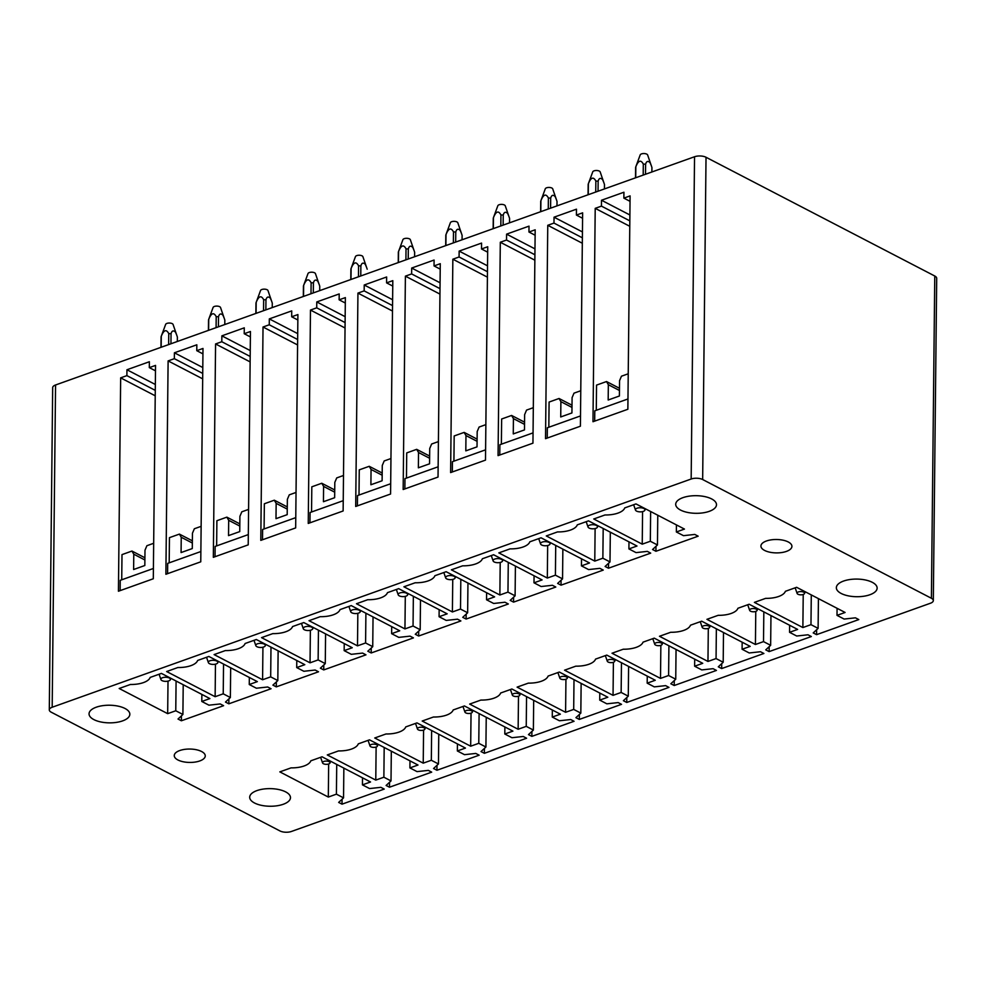 <?xml version="1.0" encoding="UTF-8"?>
<svg xmlns="http://www.w3.org/2000/svg" width="986" height="986" viewBox="0 0 986 986"><rect width="100%" height="100%" fill="white"/><g stroke="black" fill="none" stroke-linecap="round" stroke-linejoin="round"><path stroke-width="1.48" d="M126.947 369.75L149.367 361.739L149.305 367.618L155.541 365.399L153.298 578.77L118.431 591.23L120.662 377.86L126.886 375.629L126.947 369.75L155.332 384.478M221.862 335.844L244.281 327.833L244.22 333.724L250.444 331.493L248.213 544.864L213.333 557.324L215.577 343.954L221.801 341.735L221.862 335.844L250.247 350.585M316.777 301.938L339.196 293.939L339.135 299.818L345.359 297.599L343.128 510.97L308.248 523.43L310.479 310.06L316.716 307.829L316.777 301.938L345.162 316.679M411.68 268.044L434.099 260.033L434.037 265.924L440.274 263.693L438.03 477.064L403.163 489.524L405.394 276.154L411.618 273.923L411.68 268.044L440.064 282.785M506.594 234.138L529.014 226.139L528.952 232.018L535.176 229.8L532.945 443.17L498.066 455.618L500.309 242.248L506.533 240.029L506.594 234.138L534.979 248.879M596.284 410.299L596.542 385.107L606.513 381.545L608.337 384.7L608.177 400.008L619.393 396.002L619.553 380.695L621.451 376.208L628.23 373.793M601.509 200.244L623.928 192.233L623.867 198.124L630.091 195.894L627.86 409.264L592.98 421.725L595.211 208.354L601.448 206.123L601.509 200.244L629.894 214.973M52.184 707.245A8.159 3.525 -179.4 0 0 49.3 709.895A8.159 3.525 -179.4 0 0 51.235 712.2L279.975 830.952A8.159 3.525 -179.4 0 0 291.462 831.457L930.439 603.235A8.159 3.525 -179.4 0 0 933.323 600.585A8.159 3.525 -179.4 0 0 931.4 598.268L702.661 479.529A8.159 3.525 -179.4 0 0 691.161 479.011L52.184 707.245L55.561 384.984A8.159 3.525 -179.4 0 0 52.677 387.634L49.3 709.895M677.074 501.159A20.398 8.812 -179.4 0 0 675.706 504.29A20.398 8.812 -179.4 0 0 692.32 513.127A20.398 8.812 -179.4 0 0 715.121 507.839A20.398 8.812 -179.4 0 0 716.489 504.721A20.398 8.812 -179.4 0 0 699.875 495.872A20.398 8.812 -179.4 0 0 677.074 501.159M113.538 722.713A20.398 8.812 -179.4 0 0 129.832 714.258A20.398 8.812 -179.4 0 0 105.342 705.372A20.398 8.812 -179.4 0 0 89.048 713.827A20.398 8.812 -179.4 0 0 113.538 722.713M274.182 806.104A20.398 8.812 -179.4 0 0 290.476 797.649A20.398 8.812 -179.4 0 0 265.986 788.775A20.398 8.812 -179.4 0 0 249.692 797.23A20.398 8.812 -179.4 0 0 274.182 806.104M201.6 751.517A15.505 6.692 -179.4 0 0 184.468 749.397A15.505 6.692 -179.4 0 0 174.263 755.584A15.505 6.692 -179.4 0 0 177.924 759.972A15.505 6.692 -179.4 0 0 195.068 762.079A15.505 6.692 -179.4 0 0 205.261 755.905A15.505 6.692 -179.4 0 0 201.6 751.517M788.258 541.967A15.505 6.692 -179.4 0 0 771.114 539.86A15.505 6.692 -179.4 0 0 760.921 546.034A15.505 6.692 -179.4 0 0 764.581 550.422A15.505 6.692 -179.4 0 0 781.713 552.542A15.505 6.692 -179.4 0 0 791.918 546.367A15.505 6.692 -179.4 0 0 788.258 541.967M837.718 584.562A20.398 8.812 -179.4 0 0 836.35 587.681A20.398 8.812 -179.4 0 0 852.964 596.53A20.398 8.812 -179.4 0 0 875.765 591.23A20.398 8.812 -179.4 0 0 877.133 588.112A20.398 8.812 -179.4 0 0 860.519 579.263A20.398 8.812 -179.4 0 0 837.718 584.562M698.162 536.187L655.937 551.273L652.559 549.522L657.465 544.962L650.329 541.265L642.231 544.161L593.745 518.981L604.973 514.975A19.584 8.455 -179.4 0 0 624.742 507.913L635.97 503.908L684.457 529.075L676.359 531.972L683.495 535.669L694.785 534.437L698.162 536.187M650.698 553.134L608.473 568.219L605.108 566.469L610.001 561.921L602.865 558.212L594.78 561.108L546.281 535.94L557.509 531.922A19.584 8.455 -179.4 0 0 577.291 524.86L588.506 520.855L636.993 546.022L628.908 548.919L636.044 552.616L647.334 551.384L650.698 553.134M603.247 570.093L561.022 585.166L557.645 583.416L562.55 578.868L555.414 575.171L547.316 578.055L498.83 552.887L510.058 548.869A19.584 8.455 -179.4 0 0 529.827 541.807L541.055 537.801L589.542 562.969L581.444 565.865L588.58 569.575L599.87 568.343L603.247 570.093M555.796 587.04L513.57 602.126L510.193 600.375L515.099 595.815L507.963 592.118L499.865 595.002L451.378 569.834L462.607 565.828A19.584 8.455 -179.4 0 0 482.376 558.766L493.604 554.748L542.09 579.928L533.993 582.812L541.129 586.522L552.419 585.29L555.796 587.04M508.332 603.987L466.107 619.072L462.742 617.322L467.635 612.774L460.499 609.065L452.401 611.961L403.915 586.781L415.143 582.775A19.584 8.455 -179.4 0 0 434.912 575.713L446.14 571.707L494.627 596.875L486.542 599.771L493.666 603.469L504.968 602.236L508.332 603.987M460.881 620.946L418.656 636.019L415.279 634.269L420.184 629.721L413.048 626.011L404.95 628.908L356.464 603.74L367.692 599.722A19.584 8.455 -179.4 0 0 387.461 592.66L398.689 588.654L447.176 613.822L439.078 616.718L446.214 620.416L457.504 619.183L460.881 620.946M413.43 637.893L371.204 652.966L367.827 651.216L372.733 646.668L365.596 642.971L357.499 645.855L309.012 620.687L320.228 616.681A19.584 8.455 -179.4 0 0 340.01 609.619L351.238 605.601L399.724 630.781L391.627 633.665L398.763 637.375L410.053 636.143L413.43 637.893M365.966 654.84L323.741 669.925L320.376 668.175L325.269 663.615L318.133 659.917L310.035 662.814L261.549 637.634L272.777 633.628A19.584 8.455 -179.4 0 0 292.546 626.566L303.774 622.56L352.261 647.728L344.163 650.624L351.299 654.322L362.589 653.089L365.966 654.84M318.515 671.786L276.29 686.872L272.912 685.122L277.818 680.574L270.682 676.864L262.584 679.761L214.098 654.593L225.326 650.575A19.584 8.455 -179.4 0 0 245.095 643.513L256.323 639.507L304.81 664.675L296.712 667.571L303.848 671.269L315.138 670.036L318.515 671.786M271.051 688.746L228.838 703.819L225.461 702.069L230.367 697.521L223.23 693.824L215.133 696.708L166.646 671.54L177.862 667.522A19.584 8.455 -179.4 0 0 197.644 660.46L208.859 656.454L257.358 681.622L249.261 684.518L256.397 688.228L267.687 686.995L271.051 688.746M223.6 705.693L181.375 720.778L178.01 719.028L182.903 714.468L175.767 710.77L167.669 713.654L119.183 688.487L130.411 684.481A19.584 8.455 -179.4 0 0 150.18 677.419L161.408 673.401L209.895 698.581L201.797 701.465L208.933 705.175L220.223 703.942L223.6 705.693M858.806 619.578L816.581 634.664L813.203 632.913L818.109 628.365L810.973 624.656L802.875 627.552L754.389 602.384L765.617 598.366A19.584 8.455 -179.4 0 0 785.386 591.304L796.614 587.299L845.101 612.466L837.003 615.363L844.139 619.06L855.429 617.828L858.806 619.578M811.342 636.537L769.117 651.61L765.752 649.86L770.645 645.312L763.509 641.615L755.424 644.499L706.925 619.331L718.153 615.326A19.584 8.455 -179.4 0 0 737.935 608.263L749.15 604.245L797.637 629.425L789.552 632.309L796.688 636.019L807.978 634.787L811.342 636.537M763.891 653.484L721.666 668.57L718.289 666.819L723.194 662.259L716.058 658.562L707.96 661.446L659.474 636.278L670.702 632.272A19.584 8.455 -179.4 0 0 690.471 625.21L701.699 621.192L750.186 646.372L742.088 649.256L749.224 652.966L760.514 651.734L763.891 653.484M716.44 670.431L674.214 685.517L670.837 683.766L675.743 679.218L668.607 675.509L660.509 678.405L612.023 653.225L623.251 649.219A19.584 8.455 -179.4 0 0 643.02 642.157L654.248 638.152L702.735 663.319L694.637 666.216L701.773 669.913L713.063 668.681L716.44 670.431M668.976 687.39L626.751 702.463L623.386 700.713L628.279 696.165L621.143 692.455L613.045 695.352L564.559 670.184L575.787 666.166A19.584 8.455 -179.4 0 0 595.556 659.104L606.784 655.098L655.271 680.266L647.186 683.162L654.31 686.872L665.612 685.627L668.976 687.39M621.525 704.337L579.3 719.423L575.923 717.66L580.828 713.112L573.692 709.415L565.594 712.299L517.108 687.131L528.336 683.125A19.584 8.455 -179.4 0 0 548.105 676.063L559.333 672.045L607.82 697.225L599.722 700.109L606.858 703.819L618.148 702.587L621.525 704.337M574.074 721.284L531.848 736.369L528.471 734.619L533.377 730.071L526.241 726.362L518.143 729.258L469.656 704.078L480.872 700.072A19.584 8.455 -179.4 0 0 500.654 693.01L511.882 689.004L560.368 714.172L552.271 717.068L559.407 720.766L570.697 719.533L574.074 721.284M526.61 738.231L484.385 753.316L481.02 751.566L485.913 747.018L478.777 743.308L470.679 746.205L422.193 721.037L433.421 717.019A19.584 8.455 -179.4 0 0 453.19 709.957L464.418 705.951L512.905 731.119L504.807 734.015L511.944 737.713L523.233 736.48L526.61 738.231M479.159 755.19L436.934 770.263L433.557 768.513L438.462 763.965L431.326 760.268L423.228 763.152L374.742 737.984L385.97 733.978A19.584 8.455 -179.4 0 0 405.739 726.916L416.967 722.898L465.454 748.078L457.356 750.962L464.492 754.672L475.782 753.44L479.159 755.19M431.695 772.137L389.482 787.222L386.105 785.472L391.011 780.912L383.874 777.214L375.777 780.099L327.29 754.931L338.506 750.925A19.584 8.455 -179.4 0 0 358.288 743.863L369.503 739.845L418.002 765.025L409.905 767.909L417.041 771.619L428.331 770.386L431.695 772.137M384.244 789.083L342.019 804.169L338.654 802.419L343.547 797.871L336.411 794.161L328.313 797.058L279.827 771.878L291.055 767.872A19.584 8.455 -179.4 0 0 310.824 760.81L322.052 756.804L370.539 781.972L362.441 784.868L369.577 788.566L380.867 787.333L384.244 789.083M933.323 600.585L936.7 278.323A8.159 3.525 -179.4 0 0 934.765 276.006L706.025 157.267A8.159 3.525 -179.4 0 0 694.538 156.749L55.561 384.984M623.867 198.124L630.042 201.329M601.448 206.123L629.832 220.864M595.211 208.354L629.771 226.287M676.359 531.972L676.433 524.909M642.231 544.161L642.576 511.611M650.329 541.265L650.637 511.524M657.465 544.962L657.773 515.222M655.937 551.273L655.986 546.343M628.908 548.919L628.982 541.856M594.78 561.108L595.113 528.558M602.865 558.212L603.185 528.471M610.001 561.921L610.322 532.169M608.473 568.219L608.535 563.289M581.444 565.865L581.518 558.815M547.316 578.055L547.661 545.517M555.414 575.171L555.722 545.418M562.55 578.868L562.858 549.128M561.022 585.166L561.071 580.236M533.993 582.812L534.067 575.762M499.865 595.002L500.21 562.464M507.963 592.118L508.271 562.365M515.099 595.815L515.407 566.075M513.57 602.126L513.62 597.196M486.542 599.771L486.616 592.709M452.401 611.961L452.747 579.411M460.499 609.065L460.819 579.324M467.635 612.774L467.956 583.022M466.107 619.072L466.168 614.142M439.078 616.718L439.152 609.656M404.95 628.908L405.295 596.37M413.048 626.011L413.356 596.271M420.184 629.721L420.492 599.969M418.656 636.019L418.705 631.089M391.627 633.665L391.701 626.615M357.499 645.855L357.832 613.317M365.596 642.971L365.905 613.218M372.733 646.668L373.041 616.928M371.204 652.966L371.254 648.036M344.163 650.624L344.237 643.562M310.035 662.814L310.38 630.264M318.133 659.917L318.453 630.177M325.269 663.615L325.59 633.875M323.741 669.925L323.79 664.995M296.712 667.571L296.786 660.509M262.584 679.761L262.929 647.21M270.682 676.864L270.99 647.124M277.818 680.574L278.126 650.822M276.29 686.872L276.339 681.942M249.261 684.518L249.335 677.468M215.133 696.708L215.466 664.17M223.23 693.824L223.539 664.071M230.367 697.521L230.675 667.781M228.838 703.819L228.888 698.889M201.797 701.465L201.871 694.415M167.669 713.654L168.014 681.116M175.767 710.77L176.087 681.018M182.903 714.468L183.211 684.728M181.375 720.778L181.424 715.848M837.003 615.363L837.077 608.3M802.875 627.552L803.22 594.484M810.973 624.656L811.281 594.915M818.109 628.365L818.417 598.613M816.581 634.664L816.63 629.734M789.552 632.309L789.626 625.26M755.424 644.499L755.769 611.431M763.509 641.615L763.83 611.862M770.645 645.312L770.966 615.572M769.117 651.61L769.179 646.68M742.088 649.256L742.162 642.206M707.96 661.446L708.305 628.378M716.058 658.562L716.366 628.809M723.194 662.259L723.502 632.519M721.666 668.57L721.715 663.64M694.637 666.216L694.711 659.153M660.509 678.405L660.854 645.337M668.607 675.509L668.915 645.768M675.743 679.218L676.051 649.466M674.214 685.517L674.264 680.587M647.186 683.162L647.26 676.1M613.045 695.352L613.403 662.284M621.143 692.455L621.463 662.715M628.279 696.165L628.6 666.425M626.751 702.463L626.813 697.533M599.722 700.109L599.796 693.059M565.594 712.299L565.939 679.231M573.692 709.415L574 679.662M580.828 713.112L581.136 683.372M579.3 719.423L579.349 714.48M552.271 717.068L552.345 710.006M518.143 729.258L518.488 696.178M526.241 726.362L526.549 696.621M533.377 730.071L533.685 700.319M531.848 736.369L531.898 731.439M504.807 734.015L504.881 726.953M470.679 746.205L471.037 713.137M478.777 743.308L479.097 713.568M485.913 747.018L486.234 717.266M484.385 753.316L484.434 748.386M457.356 750.962L457.43 743.912M423.228 763.152L423.573 730.084M431.326 760.268L431.634 730.515M438.462 763.965L438.77 734.225M436.934 770.263L436.983 765.333M409.905 767.909L409.979 760.859M375.777 780.099L376.122 747.031M383.874 777.214L384.183 747.462M391.011 780.912L391.319 751.172M389.482 787.222L389.532 782.292M362.441 784.868L362.515 777.806M328.313 797.058L328.658 763.99M336.411 794.161L336.731 764.421M343.547 797.871L343.855 768.119M342.019 804.169L342.068 799.239M554.046 217.191L576.465 209.18L576.403 215.071L582.64 212.84L580.397 426.211L545.529 438.671L547.76 225.301L553.984 223.082L554.046 217.191L582.443 231.932M576.403 215.071L582.578 218.276M553.984 223.082L582.381 237.811M547.76 225.301L582.319 243.246M528.952 232.018L535.127 235.223M506.533 240.029L534.917 254.77M500.309 242.248L534.868 260.193M459.143 251.097L481.562 243.086L481.501 248.965L487.725 246.746L485.494 460.117L450.614 472.577L452.845 259.207L459.082 256.976L459.143 251.097L487.528 265.826M481.501 248.965L487.663 252.169M459.082 256.976L487.466 271.717M452.845 259.207L487.404 277.14M434.037 265.924L440.212 269.129M411.618 273.923L440.002 288.664M405.394 276.154L439.953 294.099M364.228 284.991L386.648 276.98L386.586 282.871L392.81 280.653L390.579 494.023L355.7 506.471L357.943 293.101L364.167 290.882L364.228 284.991L392.613 299.732M386.586 282.871L392.761 286.076M364.167 290.882L392.551 305.611M357.943 293.101L392.502 311.046M339.135 299.818L345.297 303.022M316.716 307.829L345.1 322.57M310.479 310.06L345.038 327.993M269.314 318.897L291.733 310.886L291.671 316.777L297.908 314.546L295.664 527.917L260.797 540.377L263.028 327.007L269.252 324.776L269.314 318.897L297.698 333.625M291.671 316.777L297.846 319.982M269.252 324.776L297.636 339.517M263.028 327.007L297.587 344.94M244.22 333.724L250.395 336.929M221.801 341.735L250.185 356.464M215.577 343.954L250.124 361.899M174.411 352.791L196.83 344.792L196.769 350.671L202.993 348.452L200.762 561.823L165.882 574.271L168.113 360.901L174.349 358.682L174.411 352.791L202.796 367.531M196.769 350.671L202.931 353.875M174.349 358.682L202.734 373.423M168.113 360.901L202.672 378.846M149.305 367.618L155.48 370.822M126.886 375.629L155.27 390.37M120.662 377.86L155.221 395.793M608.337 384.7L619.442 390.468M606.513 381.545L619.467 388.274M594.681 421.121L594.792 410.829L627.971 398.973M548.82 427.246L549.091 402.054L559.05 398.492L560.886 401.659L571.991 407.428M560.886 401.659L560.726 416.955L571.929 412.949L572.09 397.654L574 393.155L580.779 390.739M559.05 398.492L572.016 405.221M547.23 438.067L547.341 427.776L580.507 415.932M501.369 444.193L501.64 419.001L511.598 415.451L513.423 418.606L524.54 424.374M513.423 418.606L513.262 433.914L524.478 429.908L524.638 414.601L526.549 410.102L533.315 407.686M511.598 415.451L524.552 422.168M499.779 455.014L499.877 444.723L533.056 432.879M453.917 461.14L454.176 435.96L464.147 432.398L465.971 435.553L477.076 441.321M465.971 435.553L465.811 450.861L477.027 446.855L477.187 431.548L479.085 427.061L485.864 424.633M464.147 432.398L477.101 439.127M452.315 471.961L452.426 461.682L485.593 449.826M406.454 478.099L406.725 452.907L416.684 449.345L418.52 452.5L429.625 458.268M418.52 452.5L418.36 467.808L429.563 463.802L429.723 448.507L431.634 444.008L438.413 441.592M416.684 449.345L429.649 456.074M404.864 488.92L404.975 478.629L438.141 466.785M359.003 495.046L359.261 469.854L369.232 466.304L371.056 469.459L382.174 475.227M371.056 469.459L370.896 484.755L382.112 480.761L382.272 465.454L384.183 460.955L390.949 458.539M369.232 466.304L382.186 473.021M357.4 505.867L357.511 495.576L390.69 483.732M311.551 511.993L311.81 486.813L321.781 483.251L323.605 486.406L334.71 492.174M323.605 486.406L323.445 501.714L334.648 497.708L334.809 482.4L336.719 477.914L343.498 475.486M321.781 483.251L334.735 489.98M309.949 522.814L310.06 512.523L343.227 500.678M264.088 528.952L264.359 503.76L274.318 500.198L276.154 503.353L287.259 509.121M276.154 503.353L275.994 518.661L287.197 514.655L287.357 499.347L289.268 494.861L296.034 492.445M274.318 500.198L287.283 506.927M262.498 539.773L262.609 529.482L295.775 517.625M216.637 545.899L216.895 520.707L226.866 517.145L228.69 520.312L239.795 526.068M228.69 520.312L228.53 535.608L239.746 531.602L239.906 516.307L241.816 511.808L248.583 509.392M226.866 517.145L239.82 523.874M215.034 556.72L215.145 546.429L248.324 534.585M169.185 562.846L169.444 537.653L179.415 534.104L181.239 537.259L192.344 543.027M181.239 537.259L181.079 552.567L192.282 548.561L192.443 533.253L194.353 528.755L201.132 526.339M179.415 534.104L192.369 540.821M167.583 573.667L167.694 563.376L200.861 551.531M121.722 579.793L121.993 554.613L131.951 551.051L133.776 554.206L144.893 559.974M133.776 554.206L133.615 569.514L144.831 565.508L144.991 550.2L146.902 545.714L153.668 543.286M131.951 551.051L144.917 557.78M120.132 590.614L120.23 580.335L153.409 568.478M797.391 593.843A3.759 1.627 -179.4 0 0 801.31 594.829A3.759 1.627 -179.4 0 0 804.539 593.498A3.759 1.627 -179.4 0 0 804.256 592.586A3.759 1.627 -179.4 0 0 799.782 591.637A3.759 1.627 -179.4 0 0 797.107 593.424A3.759 1.627 -179.4 0 0 797.391 593.843M635.711 177.763L635.834 166.794A8.159 3.525 -179.4 0 0 635.723 167.016L640.21 154.876A3.759 1.627 0.6 0 1 643.427 153.557A3.759 1.627 0.6 0 1 647.346 154.543A3.759 1.627 0.6 0 1 647.629 154.962L651.931 167.509L651.882 171.983L651.943 167.731A8.159 3.525 -179.4 0 0 651.931 167.509M635.847 510.6A4.77 2.058 -179.4 0 0 640.814 511.857A4.77 2.058 -179.4 0 0 644.906 510.169A4.77 2.058 -179.4 0 0 644.561 509.01A4.77 2.058 -179.4 0 0 638.866 507.815A4.77 2.058 -179.4 0 0 635.489 510.07A4.77 2.058 -179.4 0 0 635.847 510.6M643.192 175.089L643.303 164.107L645.608 164.206C646.483 161.149 647.962 160.632 650.045 162.641L651.389 165.833M635.723 167.016A8.159 3.525 -179.4 0 0 635.625 167.558A8.159 3.525 -179.4 0 0 635.637 167.78M643.303 164.107C640.863 159.498 638.373 160.398 635.834 166.782M645.497 174.263L645.608 164.206M595.729 192.036L595.852 181.054C593.412 176.445 590.922 177.344 588.371 183.741A8.159 3.525 -179.4 0 0 588.272 183.975L592.746 171.835A3.759 1.627 0.6 0 1 595.975 170.504A3.759 1.627 0.6 0 1 599.895 171.49A3.759 1.627 0.6 0 1 600.178 171.909L604.467 184.456L604.43 188.942L604.492 184.678A8.159 3.525 -179.4 0 0 604.48 184.456M588.383 527.547A4.77 2.058 -179.4 0 0 593.362 528.804A4.77 2.058 -179.4 0 0 597.454 527.116A4.77 2.058 -179.4 0 0 597.109 525.957A4.77 2.058 -179.4 0 0 591.415 524.762A4.77 2.058 -179.4 0 0 588.026 527.017A4.77 2.058 -179.4 0 0 588.383 527.547M595.852 181.054L598.145 181.153C599.032 178.096 600.499 177.579 602.582 179.6L603.925 182.78M588.272 183.975A8.159 3.525 -179.4 0 0 588.174 184.505A8.159 3.525 -179.4 0 0 588.186 184.739M588.371 183.741L588.26 194.71M598.046 191.21L598.145 181.153M749.939 610.79A3.759 1.627 -179.4 0 0 753.859 611.776A3.759 1.627 -179.4 0 0 757.075 610.445A3.759 1.627 -179.4 0 0 756.804 609.533A3.759 1.627 -179.4 0 0 752.318 608.596A3.759 1.627 -179.4 0 0 749.656 610.371A3.759 1.627 -179.4 0 0 749.939 610.79M548.278 208.995L548.389 198.001C545.961 193.404 543.459 194.291 540.92 200.688A8.159 3.525 -179.4 0 0 540.821 200.922L545.295 188.782A3.759 1.627 0.6 0 1 548.524 187.451A3.759 1.627 0.6 0 1 552.443 188.437A3.759 1.627 0.6 0 1 552.715 188.856L557.016 201.403L556.967 205.889L557.028 201.637A8.159 3.525 -179.4 0 0 557.016 201.403M540.932 544.506A4.77 2.058 -179.4 0 0 545.911 545.751A4.77 2.058 -179.4 0 0 550.003 544.062A4.77 2.058 -179.4 0 0 549.646 542.904A4.77 2.058 -179.4 0 0 543.964 541.708A4.77 2.058 -179.4 0 0 540.574 543.964A4.77 2.058 -179.4 0 0 540.932 544.506M548.389 198.001L550.693 198.1C551.568 195.043 553.047 194.525 555.13 196.547L556.474 199.727M540.821 200.922A8.159 3.525 -179.4 0 0 540.71 201.464A8.159 3.525 -179.4 0 0 540.735 201.686M540.92 200.688L540.809 211.657M550.582 208.169L550.693 198.1M702.476 627.737A3.759 1.627 -179.4 0 0 706.395 628.723A3.759 1.627 -179.4 0 0 709.624 627.392A3.759 1.627 -179.4 0 0 709.353 626.48A3.759 1.627 -179.4 0 0 704.867 625.543A3.759 1.627 -179.4 0 0 702.205 627.318A3.759 1.627 -179.4 0 0 702.476 627.737M500.826 225.942L500.937 214.948C498.497 210.351 496.007 211.25 493.468 217.635A8.159 3.525 -179.4 0 0 493.357 217.869L497.844 205.729A3.759 1.627 0.6 0 1 501.061 204.398A3.759 1.627 0.6 0 1 504.98 205.384A3.759 1.627 0.6 0 1 505.263 205.803L509.565 218.362L509.515 222.836L509.577 218.584A8.159 3.525 -179.4 0 0 509.565 218.362M493.468 561.453A4.77 2.058 -179.4 0 0 498.448 562.698A4.77 2.058 -179.4 0 0 502.54 561.022A4.77 2.058 -179.4 0 0 502.194 559.863A4.77 2.058 -179.4 0 0 496.5 558.668A4.77 2.058 -179.4 0 0 493.123 560.923A4.77 2.058 -179.4 0 0 493.468 561.453M500.937 214.948L503.242 215.059C504.117 211.99 505.596 211.472 507.667 213.494L509.01 216.686M493.357 217.869A8.159 3.525 -179.4 0 0 493.259 218.411A8.159 3.525 -179.4 0 0 493.271 218.633M493.468 217.647L493.345 228.616M503.131 225.116L503.242 215.059M655.024 644.684A3.759 1.627 -179.4 0 0 658.944 645.67A3.759 1.627 -179.4 0 0 662.173 644.351A3.759 1.627 -179.4 0 0 661.889 643.427A3.759 1.627 -179.4 0 0 657.415 642.49A3.759 1.627 -179.4 0 0 654.741 644.265A3.759 1.627 -179.4 0 0 655.024 644.684M453.363 242.889L453.486 231.907C451.046 227.298 448.556 228.197 446.005 234.594A8.159 3.525 -179.4 0 0 445.906 234.816L450.38 222.676A3.759 1.627 0.6 0 1 453.609 221.357A3.759 1.627 0.6 0 1 457.529 222.343A3.759 1.627 0.6 0 1 457.812 222.762L462.101 235.309L462.064 239.783L462.126 235.531A8.159 3.525 -179.4 0 0 462.101 235.309M446.017 578.4A4.77 2.058 -179.4 0 0 450.996 579.657A4.77 2.058 -179.4 0 0 455.088 577.969A4.77 2.058 -179.4 0 0 454.743 576.81A4.77 2.058 -179.4 0 0 449.049 575.614A4.77 2.058 -179.4 0 0 445.66 577.87A4.77 2.058 -179.4 0 0 446.017 578.4M453.486 231.907L455.779 232.006C456.654 228.949 458.133 228.432 460.215 230.453L461.559 233.633M445.906 234.816A8.159 3.525 -179.4 0 0 445.808 235.358A8.159 3.525 -179.4 0 0 445.82 235.58M446.005 234.594L445.894 245.563M455.68 242.063L455.779 232.006M607.573 661.643A3.759 1.627 -179.4 0 0 611.493 662.629A3.759 1.627 -179.4 0 0 614.709 661.298A3.759 1.627 -179.4 0 0 614.438 660.386A3.759 1.627 -179.4 0 0 609.952 659.449A3.759 1.627 -179.4 0 0 607.29 661.224A3.759 1.627 -179.4 0 0 607.573 661.643M405.912 259.848L406.022 248.854C403.582 244.245 401.092 245.144 398.554 251.541A8.159 3.525 -179.4 0 0 398.443 251.775L402.929 239.635A3.759 1.627 0.6 0 1 406.146 238.304A3.759 1.627 0.6 0 1 410.077 239.29A3.759 1.627 0.6 0 1 410.349 239.709L414.65 252.256L414.601 256.742L414.662 252.478A8.159 3.525 -179.4 0 0 414.65 252.256M398.566 595.347A4.77 2.058 -179.4 0 0 403.545 596.604A4.77 2.058 -179.4 0 0 407.637 594.915A4.77 2.058 -179.4 0 0 407.28 593.757A4.77 2.058 -179.4 0 0 401.598 592.561A4.77 2.058 -179.4 0 0 398.208 594.817A4.77 2.058 -179.4 0 0 398.566 595.347M406.022 248.854L408.327 248.953C409.202 245.896 410.681 245.378 412.764 247.4L414.108 250.58M398.443 251.775A8.159 3.525 -179.4 0 0 398.344 252.317A8.159 3.525 -179.4 0 0 398.356 252.539M398.554 251.541L398.443 262.51M408.216 259.022L408.327 248.953M560.11 678.59A3.759 1.627 -179.4 0 0 564.029 679.576A3.759 1.627 -179.4 0 0 567.258 678.245A3.759 1.627 -179.4 0 0 566.987 677.333A3.759 1.627 -179.4 0 0 562.501 676.396A3.759 1.627 -179.4 0 0 559.838 678.171A3.759 1.627 -179.4 0 0 560.11 678.59M358.46 276.795L358.571 265.801C356.131 261.204 353.641 262.091 351.102 268.488A8.159 3.525 -179.4 0 0 350.991 268.722L355.465 256.582A3.759 1.627 0.6 0 1 358.694 255.251A3.759 1.627 0.6 0 1 362.614 256.237A3.759 1.627 0.6 0 1 362.897 256.656L367.199 269.203M351.102 612.306A4.77 2.058 -179.4 0 0 356.082 613.551A4.77 2.058 -179.4 0 0 360.173 611.875A4.77 2.058 -179.4 0 0 359.828 610.704A4.77 2.058 -179.4 0 0 354.134 609.521A4.77 2.058 -179.4 0 0 350.745 611.776A4.77 2.058 -179.4 0 0 351.102 612.306M358.571 265.801L360.876 265.912C361.751 262.843 363.23 262.325 365.301 264.347L366.644 267.539M350.991 268.722A8.159 3.525 -179.4 0 0 350.893 269.264A8.159 3.525 -179.4 0 0 350.905 269.486M351.102 268.488L350.979 279.457M360.765 275.969L360.876 265.912M512.658 695.537A3.759 1.627 -179.4 0 0 516.578 696.523A3.759 1.627 -179.4 0 0 519.807 695.204A3.759 1.627 -179.4 0 0 519.523 694.28A3.759 1.627 -179.4 0 0 515.049 693.343A3.759 1.627 -179.4 0 0 512.375 695.118A3.759 1.627 -179.4 0 0 512.658 695.537M310.997 293.742L311.12 282.76C308.68 278.151 306.19 279.05 303.639 285.435A8.159 3.525 -179.4 0 0 303.54 285.669L308.014 273.529A3.759 1.627 0.6 0 1 311.243 272.21A3.759 1.627 0.6 0 1 315.163 273.196A3.759 1.627 0.6 0 1 315.446 273.615L319.735 286.162L319.698 290.636L319.747 286.384A8.159 3.525 -179.4 0 0 319.735 286.162M303.651 629.253A4.77 2.058 -179.4 0 0 308.63 630.51A4.77 2.058 -179.4 0 0 312.722 628.821A4.77 2.058 -179.4 0 0 312.377 627.663A4.77 2.058 -179.4 0 0 306.683 626.467A4.77 2.058 -179.4 0 0 303.294 628.723A4.77 2.058 -179.4 0 0 303.651 629.253M311.12 282.76L313.412 282.859C314.287 279.802 315.766 279.272 317.849 281.293L319.193 284.486M303.54 285.669A8.159 3.525 -179.4 0 0 303.441 286.211A8.159 3.525 -179.4 0 0 303.454 286.433M303.639 285.447L303.528 296.416M313.314 292.916L313.412 282.859M465.207 712.496A3.759 1.627 -179.4 0 0 469.126 713.482A3.759 1.627 -179.4 0 0 472.343 712.151A3.759 1.627 -179.4 0 0 472.072 711.239A3.759 1.627 -179.4 0 0 467.586 710.29A3.759 1.627 -179.4 0 0 464.924 712.077A3.759 1.627 -179.4 0 0 465.207 712.496M263.545 310.689L263.656 299.707C261.216 295.097 258.726 295.997 256.187 302.394A8.159 3.525 -179.4 0 0 256.077 302.628L260.563 290.488A3.759 1.627 0.6 0 1 263.78 289.157A3.759 1.627 0.6 0 1 267.699 290.143A3.759 1.627 0.6 0 1 267.982 290.562L272.284 303.109L272.235 307.595L272.296 303.331A8.159 3.525 -179.4 0 0 272.284 303.109M256.2 646.2A4.77 2.058 -179.4 0 0 261.167 647.457A4.77 2.058 -179.4 0 0 265.271 645.768A4.77 2.058 -179.4 0 0 264.914 644.61A4.77 2.058 -179.4 0 0 259.232 643.414A4.77 2.058 -179.4 0 0 255.842 645.67A4.77 2.058 -179.4 0 0 256.2 646.2M263.656 299.707L265.961 299.806C266.836 296.749 268.315 296.231 270.398 298.253L271.742 301.433M256.077 302.628A8.159 3.525 -179.4 0 0 255.978 303.158A8.159 3.525 -179.4 0 0 255.99 303.38M256.187 302.394L256.077 313.363M265.85 309.863L265.961 299.806M417.744 729.443A3.759 1.627 -179.4 0 0 421.663 730.429A3.759 1.627 -179.4 0 0 424.892 729.098A3.759 1.627 -179.4 0 0 424.621 728.186A3.759 1.627 -179.4 0 0 420.135 727.249A3.759 1.627 -179.4 0 0 417.46 729.024A3.759 1.627 -179.4 0 0 417.744 729.443M216.094 327.648L216.205 316.654C213.765 312.057 211.275 312.944 208.736 319.341A8.159 3.525 -179.4 0 0 208.625 319.575L213.099 307.435A3.759 1.627 0.6 0 1 216.328 306.104A3.759 1.627 0.6 0 1 220.248 307.09A3.759 1.627 0.6 0 1 220.531 307.509L224.833 320.056L224.783 324.542L224.845 320.29A8.159 3.525 -179.4 0 0 224.833 320.056M208.736 663.159A4.77 2.058 -179.4 0 0 213.715 664.404A4.77 2.058 -179.4 0 0 217.807 662.715A4.77 2.058 -179.4 0 0 217.462 661.557A4.77 2.058 -179.4 0 0 211.768 660.361A4.77 2.058 -179.4 0 0 208.379 662.617A4.77 2.058 -179.4 0 0 208.736 663.159M216.205 316.654L218.498 316.752C219.385 313.696 220.864 313.178 222.935 315.2L224.278 318.379M208.625 319.575A8.159 3.525 -179.4 0 0 208.527 320.117A8.159 3.525 -179.4 0 0 208.539 320.339M208.736 319.341L208.613 330.31M218.399 326.822L218.498 316.752M370.292 746.39A3.759 1.627 -179.4 0 0 374.212 747.376A3.759 1.627 -179.4 0 0 377.441 746.045A3.759 1.627 -179.4 0 0 377.157 745.133A3.759 1.627 -179.4 0 0 372.683 744.196A3.759 1.627 -179.4 0 0 370.009 745.971A3.759 1.627 -179.4 0 0 370.292 746.39M168.631 344.595L168.754 333.601C166.314 329.004 163.824 329.903 161.273 336.288A8.159 3.525 -179.4 0 0 161.174 336.522L165.648 324.382A3.759 1.627 0.6 0 1 168.877 323.051A3.759 1.627 0.6 0 1 172.796 324.037A3.759 1.627 0.6 0 1 173.08 324.456L177.369 337.015L177.32 341.489M161.285 680.106A4.77 2.058 -179.4 0 0 166.264 681.351A4.77 2.058 -179.4 0 0 170.356 679.674A4.77 2.058 -179.4 0 0 170.011 678.504A4.77 2.058 -179.4 0 0 164.317 677.32A4.77 2.058 -179.4 0 0 160.928 679.576A4.77 2.058 -179.4 0 0 161.285 680.106M168.754 333.601L171.046 333.712C171.921 330.643 173.4 330.125 175.483 332.146L176.827 335.339M161.174 336.522A8.159 3.525 -179.4 0 0 161.075 337.064A8.159 3.525 -179.4 0 0 161.088 337.286M161.273 336.3L161.162 347.269M170.948 343.769L171.046 333.712M322.841 763.337A3.759 1.627 -179.4 0 0 326.76 764.323A3.759 1.627 -179.4 0 0 329.977 763.004A3.759 1.627 -179.4 0 0 329.706 762.079A3.759 1.627 -179.4 0 0 325.22 761.143A3.759 1.627 -179.4 0 0 322.558 762.917A3.759 1.627 -179.4 0 0 322.841 763.337M706.025 157.267L702.661 479.529M694.538 156.749L691.161 479.011M934.765 276.006L931.4 598.268M804.539 593.498L805.18 591.748M797.107 593.424L795.172 587.804M635.625 167.558L635.514 177.825M644.906 510.169L645.411 508.801M635.489 510.07L633.641 504.733M588.174 184.505L588.063 194.784M597.454 527.116L597.96 525.76M588.026 527.017L586.189 521.68M749.656 610.371L747.721 604.763M757.075 610.445L757.729 608.695M540.71 201.464L540.611 211.731M550.003 544.062L550.496 542.707M540.574 543.964L538.726 538.627M702.205 627.318L700.27 621.71M709.624 627.392L710.265 625.654M493.259 218.411L493.148 228.678M502.54 561.022L503.045 559.654M493.123 560.923L491.274 555.586M654.741 644.265L652.806 638.657M662.173 644.351L662.814 642.601M445.808 235.358L445.697 245.637M455.088 577.969L455.594 576.613M445.66 577.87L443.823 572.533M607.29 661.224L605.355 655.616M614.709 661.298L615.363 659.548M398.344 252.317L398.245 262.584M407.637 594.915L408.13 593.56M398.208 594.817L396.36 589.48M559.838 678.171L557.891 672.563M567.258 678.245L567.899 676.495M350.893 269.264L350.782 279.531M360.173 611.875L360.679 610.507M350.745 611.776L348.908 606.439M512.375 695.118L510.44 689.51M519.807 695.204L520.448 693.454M303.441 286.211L303.331 296.478M312.722 628.821L313.228 627.453M303.294 628.723L301.457 623.386M464.924 712.077L462.989 706.457M472.343 712.151L472.997 710.401M255.978 303.158L255.867 313.437M265.271 645.768L265.764 644.413M255.842 645.67L253.994 640.333M417.46 729.024L415.525 723.416M424.892 729.098L425.533 727.348M208.527 320.117L208.416 330.384M217.807 662.715L218.313 661.36M208.379 662.617L206.542 657.28M370.009 745.971L368.074 740.363M377.441 746.045L378.082 744.307M161.075 337.064L160.964 347.331M177.381 337.237L177.344 341.489M170.356 679.674L170.861 678.306M160.928 679.576L159.091 674.239M322.558 762.917L320.623 757.31M329.977 763.004L330.63 761.254"/></g></svg>
